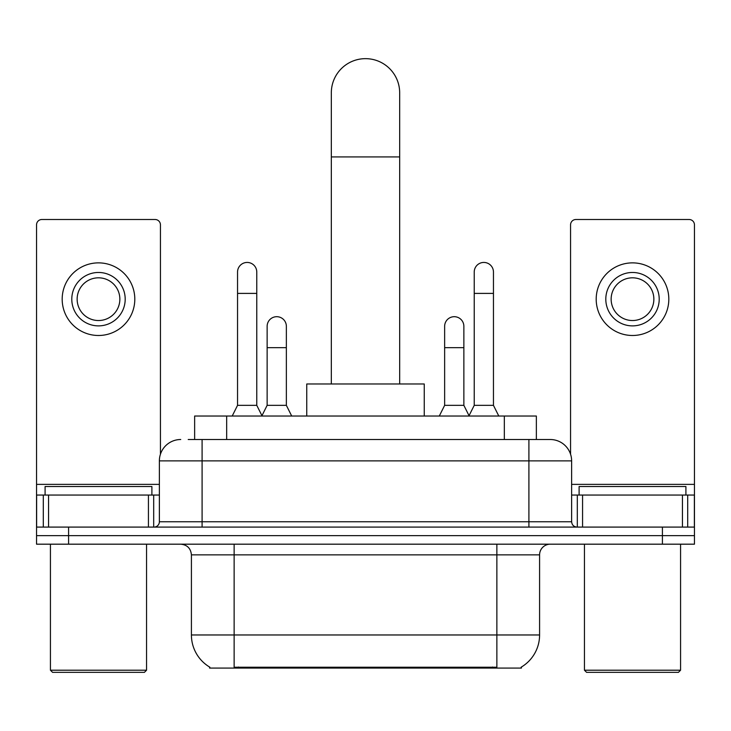 <?xml version="1.0" encoding="UTF-8"?>
<svg xmlns="http://www.w3.org/2000/svg" width="731" height="731" viewBox="0 0 731 731"><rect width="100%" height="100%" fill="white"/><g stroke="black" fill="none" stroke-linecap="round" stroke-linejoin="round"><path stroke-width="1.1" d="M194.638 439.514L194.638 416.021L536.362 416.021L536.362 439.514M521.431 667.019L521.431 668.07L209.569 668.07L209.569 667.019M209.888 667.211A37.382 37.382 0 0 1 191.412 634.965L234.13 634.965L234.13 667.211L496.87 667.211L496.87 634.965L539.588 634.965L539.588 554.856A10.682 10.682 0 0 1 550.269 544.184M191.412 634.965L191.412 554.856C190.782 548.369 187.218 544.814 180.731 544.184M521.112 667.211A37.382 37.382 0 0 0 539.588 634.965M68.586 544.184L694.45 544.184L694.45 535.631L36.55 535.631L36.55 544.184L68.586 544.184L68.586 535.631L36.55 535.631L36.55 495.051L48.566 495.051L48.566 527.088M188.699 439.514L550.269 439.514A21.363 21.363 0 0 1 571.624 460.877L571.624 521.751C571.944 524.995 573.725 526.777 576.969 527.088M188.214 439.514L202.094 439.514L202.094 460.877L159.376 460.877L159.376 521.751A5.336 5.336 0 0 1 154.031 527.088M180.731 439.514A21.363 21.363 0 0 0 159.376 460.877M662.414 544.184L662.414 535.631L694.45 535.631L694.45 495.051L694.45 527.088L36.55 527.088M662.414 527.088L662.414 535.631L68.586 535.631L68.586 527.088M571.624 460.877L528.906 460.877L528.906 439.514L550.269 439.514M148.43 527.088L148.43 495.051L48.566 495.051M160.436 454.207L160.436 224.837A5.336 5.336 0 0 0 155.1 219.501L41.886 219.501A5.336 5.336 0 0 0 36.55 224.837L36.55 495.051M148.43 495.051L159.376 495.051M98.493 272.471A26.7 26.7 0 0 0 71.793 299.18A26.7 26.7 0 0 0 98.493 325.88A26.7 26.7 0 0 0 125.193 299.18A26.7 26.7 0 0 0 98.493 272.471M98.493 277.817A21.363 21.363 0 0 0 77.139 299.18A21.363 21.363 0 0 0 98.493 320.534A21.363 21.363 0 0 0 119.857 299.18A21.363 21.363 0 0 0 98.493 277.817M98.493 335.492A36.312 36.312 0 0 0 134.806 299.18A36.312 36.312 0 0 0 98.493 262.868A36.312 36.312 0 0 0 62.181 299.18A36.312 36.312 0 0 0 98.493 335.492M144.418 672.346L52.568 672.346L50.43 670.208L146.556 670.208L144.418 672.346M50.43 544.184L50.43 670.208M146.556 544.184L146.556 670.208M151.893 495.051L151.893 486.508L45.094 486.508L45.094 495.051M331.326 383.976L331.326 92.837A34.174 34.174 0 0 1 365.5 58.654A34.174 34.174 0 0 1 399.674 92.837A34.174 34.174 0 0 0 365.5 58.654M399.674 383.976L399.674 92.837M424.245 416.021L424.245 383.976L306.755 383.976L306.755 416.021M232.211 416.021L237.548 405.339L256.773 405.339L262.118 416.021M256.773 405.339L256.773 272.051A9.613 9.613 0 0 0 247.16 262.438A9.613 9.613 0 0 1 247.763 262.456M237.548 405.339L237.548 293.405L256.773 293.405M237.548 293.405L237.548 272.051A9.613 9.613 0 0 1 247.16 262.438M468.882 416.021L474.227 405.339L493.452 405.339L498.789 416.021M493.452 405.339L493.452 272.051A9.613 9.613 0 0 0 483.84 262.438A9.613 9.613 0 0 1 484.443 262.456M474.227 405.339L474.227 293.405L493.452 293.405M474.227 293.405L474.227 272.051A9.613 9.613 0 0 1 483.84 262.438M261.954 415.701L267.135 405.339L286.36 405.339L291.696 416.021M286.36 405.339L286.36 326.3A9.613 9.613 0 0 0 277.351 316.715A9.613 9.613 0 0 1 286.36 326.3M267.135 405.339L267.135 347.664L286.36 347.664M267.135 347.664L267.135 326.3A9.613 9.613 0 0 1 277.351 316.715M439.304 416.021L444.64 405.339L463.865 405.339L469.046 415.701M463.865 405.339L463.865 326.3A9.613 9.613 0 0 0 454.856 316.715A9.613 9.613 0 0 1 463.865 326.3M444.64 405.339L444.64 347.664L463.865 347.664M444.64 347.664L444.64 326.3A9.613 9.613 0 0 1 454.856 316.715M682.434 527.088L682.434 495.051L582.57 495.051L582.57 527.088M682.434 495.051L694.45 495.051L694.45 224.837A5.336 5.336 0 0 0 689.114 219.501L575.9 219.501A5.336 5.336 0 0 0 570.564 224.837L570.564 454.207M571.624 495.051L582.57 495.051M632.507 272.471A26.7 26.7 0 0 0 605.807 299.18A26.7 26.7 0 0 0 632.507 325.88A26.7 26.7 0 0 0 659.207 299.18A26.7 26.7 0 0 0 632.507 272.471M632.507 277.817A21.363 21.363 0 0 0 611.143 299.18A21.363 21.363 0 0 0 632.507 320.534A21.363 21.363 0 0 0 653.861 299.18A21.363 21.363 0 0 0 632.507 277.817M632.507 335.492A36.312 36.312 0 0 0 668.819 299.18A36.312 36.312 0 0 0 632.507 262.868A36.312 36.312 0 0 0 596.194 299.18A36.312 36.312 0 0 0 632.507 335.492M678.432 672.346L586.582 672.346L584.444 670.208L680.57 670.208L678.432 672.346M584.444 544.184L584.444 670.208M680.57 544.184L680.57 670.208M685.906 495.051L685.906 486.508L579.107 486.508L579.107 495.051M492.593 668.07L492.593 667.019M238.407 668.07L238.407 667.019M226.674 439.514L226.674 416.021M504.326 439.514L504.326 416.021M496.87 544.184L496.87 554.856L191.412 554.856M539.588 554.856L496.87 554.856L496.87 634.965L234.13 634.965L234.13 544.184M202.094 527.088L202.094 521.751L571.624 521.751M159.376 521.751L202.094 521.751L202.094 460.877L528.906 460.877L528.906 527.088M159.376 484.37L36.55 484.37M153.684 495.051L153.684 527.088M36.632 495.051L36.632 527.088M43.303 527.088L43.303 495.051M331.326 156.918L399.674 156.918M694.45 484.37L571.624 484.37M694.368 527.088L694.368 495.051M687.697 495.051L687.697 527.088M577.316 527.088L577.316 495.051"/></g></svg>
